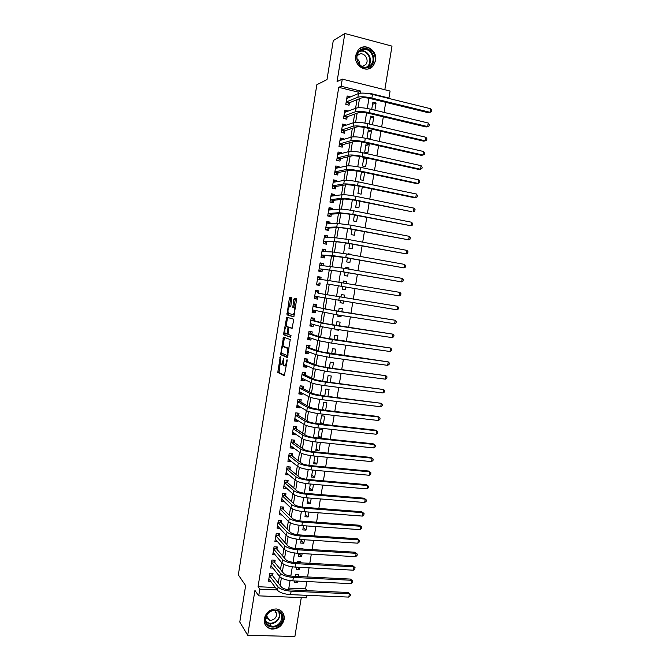 <?xml version="1.0" encoding="UTF-8"?>
<svg xmlns="http://www.w3.org/2000/svg" width="670" height="670" viewBox="0 0 670 670"><rect width="100%" height="100%" fill="white"/><g stroke="black" fill="none" stroke-linecap="round" stroke-linejoin="round"><path stroke-width="1" d="M280.236 356.716L277.824 372.453L284.331 375.711L287.154 360.72L287.036 359.69L286.341 362.286C285.856 364.781 285.236 365.988 284.482 365.904L283.67 365.401L283.653 358.241L282.908 360.745C282.439 363.215 281.827 364.405 281.09 364.329L280.303 363.844L280.236 356.716M355.703 55.401C353.576 65.677 366.699 73.742 372.947 66.137L375.585 60.568C377.779 50.242 364.354 42.051 358.132 50.049L355.703 55.401M264.265 618.728C263.804 624.273 266.141 627.706 271.275 629.03C277.958 629.306 282.254 626.09 284.155 619.373C284.608 613.586 282.095 610.127 276.618 608.98C270.161 608.996 266.049 612.246 264.265 618.728M290.462 306.726L289.591 306.592L290.328 306.776L290.906 305.57L291.894 297.748L289.901 297.271L289.331 298.477L286.969 314.883L293.82 316.835L296.735 298.703L294.381 298.217L293.795 299.431L292.807 307.321L294.339 307.907C294.901 311.031 294.432 313.284 292.932 314.674L288.226 313.267L288.217 315.076L294.021 316.726M289.591 306.592C288.134 307.999 287.681 310.227 288.226 313.267M357.956 93.792L358.224 92.125L338.744 87.343L341.122 86.246L342.278 79.127L390.082 91.045L388.935 98.021L369.773 93.298L369.689 93.825M306.96 595.32L306.55 597.824L258.712 595.848L254.935 590.412L247.691 635.277L239.785 622.053L245.639 585.639L238.327 574.852L316.851 84.705L326.993 79.604L333.266 40.594L344.832 33.5L337.06 81.631L342.278 79.127M258.712 595.848L259.793 589.173L277.238 589.943M338.744 87.343L258.05 586.727L259.793 589.173M283.51 337.094L280.596 354.623L287.262 357.52L290.261 339.573L283.51 337.094M283.712 333.451L286.701 317.203L293.452 319.129L293.619 320.545L291.961 328.367L289.197 327.488L288.619 328.66L287.991 334.347L291.014 335.469L290.654 337.245L283.862 334.858L283.712 333.451L285.026 333.208M384.823 89.73L391.992 46.13L344.832 33.5M247.691 635.277L294.884 636.5L301.282 597.606M374.882 110.207L376.063 103.013L372.545 104.319M372.495 124.788L373.793 116.882L370.301 118.054M371.515 130.734L368.341 129.997L366.976 138.313L370.158 139.033L371.515 130.734L368.048 131.772M369.245 144.561L366.071 143.849L364.715 152.14L367.889 152.844L369.245 144.561L365.803 145.465M366.984 158.363L363.802 157.668L362.445 165.951L365.627 166.637L366.984 158.363L363.567 159.133M363.835 172.307L361.331 172.785M361.49 171.813L360.192 179.727L363.366 180.398L364.664 172.492M359.589 186.327L359.095 186.402M359.128 186.235L357.939 193.488L361.113 194.141L362.303 186.897M356.767 200.632L355.686 207.223L358.86 207.859L359.941 201.276M354.413 215.003L353.442 220.941L356.616 221.552L357.587 215.623M352.06 229.349L351.197 234.626L354.371 235.22L355.234 229.952M349.715 243.671L348.953 248.285L352.135 248.872L352.889 244.257M351.164 254.801L351.239 254.324L347.99 254.173M347.37 257.967L346.717 261.928L349.899 262.489L350.552 258.528M348.81 269.122L349.003 267.933L345.779 267.657M345.033 272.229L344.489 275.546L347.671 276.09L348.207 272.782M346.465 283.41L346.775 281.526L343.576 281.115M342.697 286.475L342.261 289.139L345.444 289.666L345.879 287.003M343.543 301.232L343.216 303.217L340.059 302.606M344.129 297.656L344.548 295.093L341.373 294.574L340.946 297.137M341.206 315.47L340.997 316.751L337.856 316.005M341.8 311.835L342.328 308.635L339.146 308.133L338.626 311.341M338.878 329.673L338.777 330.26L335.67 329.389M339.481 325.989L340.109 322.153L336.926 321.675L336.298 325.511M337.161 340.117L337.898 335.653L334.715 335.193L333.987 339.656M334.849 354.221L335.687 349.129L332.504 348.676L331.667 353.777M332.538 368.299L333.476 362.579L330.293 362.152L329.355 367.88M330.235 382.352L331.273 376.012L328.091 375.594L327.052 381.95M327.932 396.38L329.071 389.412L325.896 389.019L324.749 395.995M324.54 410.258L322.588 409.194M325.637 410.383L326.876 402.796L323.702 402.419L322.454 410.015M323.375 424.16L320.193 423.809L321.508 415.794L324.69 416.162L323.375 424.16L320.419 422.41M321.19 437.485L318.007 437.15L319.322 429.152L322.496 429.495L321.19 437.485L318.258 435.617M319.004 450.793L315.821 450.475L317.136 442.485L320.31 442.811L319.004 450.793L316.098 448.791M318.083 456.396L316.826 464.067L313.945 461.948M315.796 470.348L314.649 477.325L311.793 475.08M313.51 484.284L312.48 490.557L309.641 488.195M311.232 498.187L310.31 503.773L307.497 501.286M308.954 512.064L308.15 516.955L305.353 514.351M306.676 525.925L305.989 530.129L303.217 527.399M304.406 539.752L303.828 543.269L301.081 540.422M302.145 553.562L301.676 556.393L298.954 553.42M302.882 549.057L302.966 548.521L299.791 548.328L299.699 548.864M299.884 567.339L299.532 569.492L297.539 567.214M300.629 562.792L300.813 561.636L297.639 561.46L297.447 562.616M272.623 575.748L273 573.436L269.759 573.277L268.469 581.208L270.68 581.309M274.775 562.524L275.152 560.212L271.903 560.028L270.613 567.976L272.933 568.101M276.928 549.283L277.305 546.963L274.055 546.77L272.765 554.726L275.203 554.869M279.08 536.017L279.457 533.697L276.216 533.479L274.918 541.452L277.489 541.62M281.241 522.726L281.618 520.406L278.368 520.171L277.078 528.161L279.792 528.345M283.402 509.418L283.779 507.09L280.537 506.838L279.239 514.836L282.112 515.054M285.562 496.085L285.948 493.748L282.698 493.48L281.4 501.495L284.465 501.738M287.731 482.727L288.117 480.39L284.867 480.105L283.569 488.137L286.819 488.388L284.415 486.244M289.909 469.343L290.286 467.007L287.045 466.705L285.738 474.745L289.013 474.854M292.087 455.943L292.463 453.598L289.222 453.28L287.916 461.337L291.216 461.303M294.264 442.518L294.649 440.165L291.4 439.83L290.093 447.903L293.334 448.23L293.418 447.728M296.45 429.068L296.835 426.715L293.586 426.363L292.279 434.445L295.52 434.788L295.629 434.127M298.636 415.601L299.021 413.239L295.772 412.871L294.465 420.969L297.706 421.329L297.84 420.5M300.83 402.101L301.215 399.739L297.966 399.353L296.651 407.469L299.9 407.846L300.059 406.858M303.024 388.583L303.409 386.222L300.16 385.811L298.845 393.943L302.086 394.337L302.279 393.181M305.227 375.041L305.612 372.671L302.363 372.252L301.039 380.392L304.289 380.803L304.498 379.488M307.43 361.482L307.815 359.103L304.565 358.668L303.242 366.817L306.491 367.244L306.726 365.77M309.632 347.889L310.017 345.511L306.776 345.05L305.453 353.224L308.694 353.668L308.962 352.026M311.843 334.28L312.228 331.893L308.987 331.424L307.656 339.606L310.905 340.067L311.198 338.258M314.054 320.645L314.448 318.258L311.198 317.764L309.875 325.963L313.116 326.441L313.434 324.473M316.274 306.986L316.667 304.59L313.418 304.079L312.086 312.295L315.335 312.798L315.679 310.654M318.501 293.301L318.887 290.906L315.645 290.378L314.305 298.602L317.555 299.122L317.932 296.818M320.746 279.482L321.114 277.196L317.873 276.651L316.533 284.892L319.774 285.428L320.168 283.025M322.999 265.588L323.342 263.461L320.101 262.9L318.761 271.149L322.01 271.71L322.396 269.307M325.26 251.669L325.578 249.709L322.337 249.123L320.997 257.389L324.238 257.967L324.632 255.555M327.521 237.733L327.814 235.924L324.573 235.321L323.233 243.604L326.474 244.198L326.868 241.786M329.791 223.763L330.059 222.122L326.818 221.494L325.469 229.793L328.71 230.405L329.104 227.984M332.069 209.769L332.303 208.286L329.062 207.65L327.714 215.958L330.955 216.586L331.349 214.166M334.338 195.757L334.556 194.434L331.315 193.781L329.958 202.106L333.208 202.75L333.601 200.322M336.625 181.712L336.809 180.557L333.568 179.878L332.211 188.22L335.461 188.89L335.854 186.461M338.903 167.642L339.07 166.654L335.821 165.959L334.472 174.317L337.714 174.996L338.107 172.567M341.197 153.556L341.332 152.727L338.082 152.015L336.725 160.381L339.975 161.085L340.368 158.648M343.484 139.444L343.593 138.774L340.352 138.045L338.995 146.429L342.236 147.149L342.63 144.712M345.787 125.298L345.862 124.804L342.621 124.051L341.256 132.451L344.506 133.188L344.899 130.742M348.082 111.136L344.891 110.031L343.534 118.448L346.775 119.201L347.169 116.756M258.05 586.727L275.387 587.506M278.284 583.026L279.39 576.208M280.479 569.525L281.618 562.532M282.681 556L283.854 548.839M284.892 542.449L286.09 535.112M287.103 528.881L288.326 521.369M289.314 515.289L290.571 507.6M291.534 501.671L292.815 493.807M293.753 488.028L295.06 479.988M295.981 474.36L297.321 466.144M298.209 460.667L299.574 452.275M300.445 446.957L301.835 438.381M302.681 433.222L304.105 424.47M304.917 419.453L306.374 410.526M307.17 405.668L308.652 396.556M309.414 391.858L310.93 382.57M311.667 378.031L313.208 368.55M313.928 364.17L315.495 354.514M316.19 350.284L317.789 340.444M318.451 336.373L320.084 326.357M320.721 322.446L322.379 312.237M322.99 308.485L324.682 298.091M325.268 294.507L326.977 284.005M327.571 280.378L329.263 269.977M329.883 266.183L331.55 255.932M332.194 251.962L333.844 241.853M334.523 237.708L336.139 227.75M336.842 223.437L338.442 213.63M339.171 209.132L340.745 199.476M341.507 194.803L343.057 185.305M343.844 180.448L345.368 171.101M346.181 166.076L347.68 156.872M348.534 151.671L350 142.626M350.879 137.241L352.328 128.347M353.232 122.778L354.656 114.042M355.594 108.297L356.993 99.721M350.393 96.941L347.169 95.994L345.804 104.42L349.053 105.198L349.447 102.745M288.829 588.109L305.595 588.863L306.801 581.535M307.555 576.954L309.063 567.833M309.808 563.294L311.324 554.098M312.061 549.618L313.585 540.338M314.314 535.908L315.855 526.561M316.575 522.173L318.124 512.759M318.845 508.421L320.402 498.924M321.114 494.644L322.689 485.072M323.384 480.842L324.975 471.194M325.662 467.007L327.262 457.292M327.94 453.155L329.556 443.364M330.226 439.277L331.851 429.411M332.513 425.375L334.154 415.434M334.807 411.455L336.457 401.43M337.111 397.503L338.769 387.402M339.405 383.525L341.08 373.349M341.717 369.522L343.4 359.271M344.02 355.494L345.728 345.167M346.34 341.449L348.048 331.039M348.66 327.37L350.385 316.885M350.979 313.267L352.713 302.706M353.308 299.138L355.05 288.527M355.644 284.951L357.386 274.357M357.989 270.714L359.723 260.161M360.334 256.451L362.068 245.94M362.688 242.163L364.413 231.694M365.041 227.85L366.758 217.423M367.403 213.512L369.111 203.127M369.773 199.149L371.473 188.798M372.143 184.752L373.835 174.451M374.513 170.339L376.205 160.071M376.892 155.892L378.575 145.675M379.279 141.42L380.954 131.245M381.666 126.931L383.332 116.789M384.052 112.409L385.719 102.309M294.44 580.949L294.205 582.423L297.38 582.573L297.622 581.099M298.376 576.502L298.669 574.726L295.487 574.567L295.194 576.342M299.532 569.492L296.349 569.324L296.701 567.172M301.676 556.393L298.493 556.209L298.962 553.37M303.828 543.269L300.654 543.069L301.224 539.551M305.989 530.129L302.807 529.911L303.493 525.699M308.15 516.955L304.967 516.729L305.771 511.83M310.31 503.773L307.128 503.522L308.049 497.927M312.48 490.557L309.297 490.289L310.327 484.008M314.649 477.325L311.466 477.04L312.614 470.055M316.826 464.067L313.644 463.766L314.9 456.086M338.777 330.26L335.603 329.782L335.695 329.204M340.997 316.751L337.814 316.257L338.032 314.975M343.216 303.217L340.033 302.714L340.36 300.721M346.775 281.526L343.601 280.99L343.291 282.874M349.003 267.933L345.829 267.38L345.636 268.57M351.239 254.324L348.065 253.746L347.981 254.232M373.793 116.882L370.611 116.128L369.312 124.042M376.063 103.013L372.889 102.242L371.708 109.445M388.198 98.289L388.935 98.021M305.595 588.863L307.12 590.672M360.385 93.172L360.728 91.07L341.122 86.246M280.152 585.421L281.366 577.967M282.372 571.837L283.611 564.232M284.591 558.219L285.847 550.464M286.81 544.576L288.1 536.678M289.038 530.916L290.353 522.868M291.266 517.223L292.606 509.032M293.502 503.513L294.867 495.172M295.746 489.778L297.128 481.286M297.983 476.018L299.398 467.375M300.235 462.233L301.668 453.439M302.48 448.423L303.937 439.478M304.741 434.587L306.224 425.492M306.994 420.735L308.502 411.489M309.255 406.849L310.788 397.452M311.525 392.947L313.083 383.391M313.795 379.011L315.377 369.304M316.072 365.058L317.68 355.192M318.351 351.072L319.984 341.064M320.637 337.069L322.295 326.901M322.923 323.041L324.607 312.714M325.21 308.979L326.918 298.502M327.504 294.901L329.23 284.323M329.824 280.697L331.533 270.203M332.144 266.434L333.836 256.049M334.481 252.138L336.147 241.878M336.809 237.816L338.467 227.674M339.154 223.47L340.779 213.445M341.491 209.09L343.107 199.199M343.836 194.694L345.435 184.92M346.189 180.272L347.764 170.615M348.542 165.817L350.1 156.294M350.904 151.345L352.437 141.939M353.274 136.839L354.782 127.56M355.636 122.308L357.135 113.146M358.014 107.753L359.48 98.716M368.961 98.264L367.294 108.473M366.574 112.845L364.899 123.087M364.195 127.392L362.512 137.677M361.817 141.923L360.133 152.241M359.447 156.42L357.755 166.78M357.077 170.892L355.376 181.294M354.715 185.339L353.006 195.782M352.361 199.761L350.644 210.238M350 214.157L348.283 224.668M347.655 228.529L345.929 239.081M345.31 242.867L343.576 253.461M342.965 257.188L341.223 267.816M340.628 271.476L338.886 282.137M338.291 285.747L336.549 296.425M335.955 300.018L334.221 310.646M333.627 314.289L331.901 324.841M331.298 328.526L329.581 339.012M328.97 342.747L327.262 353.157M326.65 356.942L324.958 367.277M324.33 371.113L322.647 381.372M322.019 385.25L320.352 395.434M319.707 399.37L318.049 409.479M317.404 413.457L315.763 423.499M315.101 427.527L313.468 437.493M312.806 441.572L311.182 451.463M310.512 455.583L308.904 465.407M308.225 469.578L306.625 479.326M305.939 483.539L304.356 493.22M303.652 497.483L302.086 507.09M301.383 511.403L299.817 520.933M299.105 525.288L297.564 534.752M296.835 539.157L295.303 548.546M294.574 553.001L293.05 562.314M292.313 566.82L290.805 576.066M290.06 580.614L288.561 589.784M358.224 92.125L360.728 91.07M297.38 582.573L296.09 581.024M288.979 475.038L286.509 472.936M291.157 461.647L288.586 459.603M293.334 448.23L290.663 446.245M295.52 434.788L292.723 432.862M297.706 421.329L294.767 419.453M299.9 407.846L296.877 406.079M302.086 394.337L299.046 392.712M304.289 380.803L301.215 379.321M306.491 367.244L303.393 365.904M308.694 353.668L305.57 352.462M310.905 340.067L307.756 339.003M313.116 326.441L309.942 325.519M315.335 312.798L312.136 312.019M317.555 299.122L314.331 298.485M321.114 277.196L317.848 276.794M323.342 263.461L320.051 263.201M325.578 249.709L322.262 249.592M327.814 235.924L324.473 235.949M330.059 222.122L326.684 222.289M332.303 208.286L328.903 208.613M334.556 194.434L331.131 194.903M336.809 180.557L333.359 181.168M339.07 166.654L335.586 167.416M341.332 152.727L337.906 153.614M343.593 138.774L340.285 139.77M345.862 124.804L342.646 125.893M348.14 110.801L344.991 111.99M350.418 96.782L347.328 98.063M275.588 611.886L275.135 612.489M281.308 364.354L283.276 363.835M284.708 365.929L286.316 365.921M280.152 363.542L279.005 372.545L284.683 375.409M281.802 353.266L281.928 354.866L287.572 357.286M284.499 337.446L282.849 346.75M281.249 352.077L281.358 353.073L287.145 355.519L287.556 354.715L287.614 348.434L283.36 346.599C282.623 346.574 282.011 347.78 281.551 350.226L281.249 352.077M289.046 348.936L287.338 348.174M284.449 346.75L288.611 348.35M286.082 326.65L287.38 318.568L286.132 318.384M287.748 317.505L287.38 318.568M292.204 328.225L290.428 327.663M290.872 337.052L283.862 334.858M286.392 326.591C284.943 327.948 284.499 330.168 285.052 333.25L286.827 333.987L287.405 332.822L288.025 327.161L286.392 326.591L287.556 326.759M289.356 327.513L287.933 327.086M287.648 326.776L289.197 327.27M284.959 333.635L285.118 335.034M293.008 314.691L294.549 314.791M295.621 308.125L294.063 307.681M295.529 298.452L294.004 306.207L294.071 307.513L295.336 307.882M291.031 297.514L289.298 306.659M271.735 573.369L272.263 575.279L281.459 587.104C283.05 588.645 285.939 589.583 290.118 589.918L348.199 592.489L350.527 594.441L350.301 595.781L348.827 597.096L290.571 594.633C284.264 594.131 279.926 592.707 277.556 590.37L268.846 578.897M348.827 597.096L349.388 593.737L291.132 591.191C284.825 590.689 280.487 589.273 278.117 586.954L269.382 575.589M350.527 594.441L348.199 592.489M272.263 575.279L269.457 575.136M282.531 618.913C281.149 630.11 263.117 629.616 265.328 618.351C266.777 607.054 284.809 607.74 282.531 618.913M265.797 618.117C265.429 622.564 267.313 625.319 271.451 626.366C276.777 626.567 280.202 623.988 281.718 618.636C282.078 614.03 280.077 611.258 275.73 610.328C270.546 610.311 267.229 612.908 265.797 618.117M265.923 617.497L269.575 620.269C273.327 620.395 275.73 618.577 276.785 614.817L275.412 610.295M264.91 624.147C266.224 626.551 268.251 628.016 271.015 628.535C277.648 628.82 281.911 625.621 283.795 618.954C284.231 615.99 283.536 613.452 281.727 611.358M266.359 618.276L268.05 618.016M275.211 612.589L275.981 610.973M368.249 67.427C357.872 71.481 351.557 52.026 362.303 48.935C372.729 44.999 378.877 64.328 368.249 67.427M362.277 49.756L359.011 51.959C353.274 57.963 360.334 69.873 367.771 66.866L370.87 64.823C376.774 58.977 369.873 46.774 362.277 49.756M362.085 66.447L365.544 64.73C369.698 60.593 364.807 52.026 359.455 54.136L357.16 55.694M368.508 68.851L372.495 66.28C379.857 59.044 371.314 43.86 361.859 47.553L359.38 48.843M356.968 58.7C358.927 60.191 359.849 62.21 359.74 64.747M273.854 560.137L274.407 562.071L283.686 573.445C285.286 574.935 288.184 575.848 292.363 576.2L350.444 579.081L352.78 581.016L352.554 582.356L351.08 583.654L292.824 580.873C286.517 580.346 282.171 578.955 279.784 576.702L270.99 565.664M351.08 583.654L351.641 580.287L293.385 577.423C287.078 576.895 282.732 575.513 280.345 573.277L271.526 562.348M352.78 581.016L350.444 579.081M274.407 562.071L271.601 561.921M275.973 546.888L276.551 548.847L285.914 559.768C287.531 561.192 290.428 562.096 294.616 562.465L352.688 565.656L355.033 567.565L354.807 568.914L353.341 570.187L295.085 567.088C288.77 566.535 284.415 565.178 282.011 563.009L273.142 552.407M353.341 570.187L353.902 566.82L295.646 563.638C289.34 563.085 284.976 561.728 282.572 559.576L273.678 549.09M355.033 567.565L352.688 565.656M276.551 548.847L273.745 548.68M278.1 533.605L278.703 535.598L288.15 546.058C289.775 547.432 292.681 548.311 296.869 548.697L354.941 552.206L357.286 554.098L357.06 555.447L355.594 556.695L297.346 553.278C291.031 552.708 286.668 551.377 284.248 549.291L275.295 539.132M355.594 556.695L356.164 553.319L297.907 549.819C291.601 549.241 287.229 547.918 284.809 545.857L275.831 535.807M357.286 554.098L354.941 552.206M278.703 535.598L275.898 535.422M280.228 520.305L280.856 522.332L290.395 532.332C292.028 533.647 294.934 534.509 299.122 534.903L357.194 538.739L359.547 540.606L359.321 541.955L357.864 543.186L299.607 539.442C293.293 538.847 288.921 537.549 286.492 535.548L277.455 525.833M357.864 543.186L358.425 539.802L300.177 535.983C293.862 535.38 289.49 534.091 287.045 532.106L277.991 522.5M359.547 540.606L357.194 538.739M280.856 522.332L278.05 522.131M282.355 506.981L283.016 509.041L292.631 518.58C294.281 519.836 297.195 520.674 301.383 521.093L359.455 525.238L361.817 527.089L361.591 528.437L360.133 529.643L301.877 525.59C295.562 524.962 291.182 523.697 288.728 521.779L279.616 512.508M360.133 529.643L360.695 526.26L302.446 522.123C296.132 521.495 291.743 520.23 289.289 518.337L280.152 509.175M361.817 527.089L359.455 525.238M283.016 509.041L280.211 508.823M284.49 493.631L285.177 495.725L294.884 504.803C296.534 506.001 299.457 506.822 303.652 507.257L361.725 511.721L364.086 513.547L363.86 514.903L362.403 516.084L304.147 511.704C297.832 511.059 293.443 509.82 290.973 507.994L281.777 499.158M362.403 516.084L362.972 512.692L304.716 508.229C298.401 507.575 294.013 506.353 291.542 504.544L282.321 495.825M364.086 513.547L361.725 511.721M285.177 495.725L282.372 495.498M284.449 486.244L283.879 486.194M364.681 502.5L365.25 499.1L366.356 499.979L366.13 501.336L364.681 502.5L306.425 497.802C300.11 497.123 295.713 495.917 293.226 494.175L283.946 485.792M286.626 480.256L287.346 482.383L297.128 491.001C298.795 492.14 301.726 492.944 305.922 493.388L363.986 498.179L365.25 499.1L306.994 494.318C300.679 493.639 296.274 492.442 293.787 490.725L284.49 482.45M287.346 482.383L284.541 482.14M286.777 472.961L286.04 472.894M366.959 488.891L367.529 485.49L368.634 486.395L368.408 487.752L366.959 488.891L308.711 483.866C302.388 483.171 297.983 481.998 295.478 480.34L286.115 472.4M288.753 466.864L289.515 469.025L299.389 477.174C301.065 478.263 304.004 479.033 308.192 479.502L366.264 484.611L367.529 485.49L309.28 480.382C302.957 479.678 298.552 478.514 296.048 476.881L286.659 469.05M289.515 469.025L286.71 468.766M289.139 459.654L288.201 459.561M369.237 475.265L369.815 471.847L370.92 472.777L370.694 474.142L369.237 475.265L310.997 469.913C304.674 469.193 300.252 468.045 297.74 466.479L288.293 458.992M290.897 453.448L291.684 455.642L301.642 463.322C303.334 464.352 306.274 465.106 310.47 465.591L368.534 471.027L369.815 471.847L311.567 466.421C305.244 465.692 300.822 464.553 298.301 463.012L288.837 455.633M291.684 455.642L288.879 455.366M291.534 446.337L290.37 446.22M371.532 461.605L372.101 458.188L373.207 459.143L372.972 460.508L371.532 461.605L313.284 455.927C306.96 455.181 302.53 454.067 300.001 452.593L290.47 445.55M293.033 439.997L293.862 442.233L303.912 449.444C305.612 450.416 308.56 451.153 312.756 451.647L370.812 457.409L372.101 458.188L313.861 452.426C307.538 451.681 303.108 450.575 300.57 449.118L291.023 442.192M293.862 442.233L291.056 441.949M293.979 432.996L292.539 432.845M373.818 447.929L374.396 444.503L375.493 445.483L375.267 446.848L373.818 447.929L315.578 441.924C309.255 441.153 304.817 440.073 302.262 438.674L292.656 432.091M295.168 426.539L296.048 428.8L306.173 435.55C307.89 436.463 310.838 437.175 315.042 437.686L373.098 443.774L374.396 444.503L316.156 438.415C309.825 437.636 305.386 436.564 302.832 435.199L293.2 428.725M296.048 428.8L293.242 428.498M296.308 419.529L294.708 419.453M376.113 434.227L376.691 430.793L377.788 431.798L377.562 433.172L376.113 434.227L317.873 427.887C311.55 427.091 307.103 426.045 304.54 424.738L294.842 418.608M297.312 413.047L298.234 415.35L308.451 421.623C310.168 422.477 313.133 423.172 317.329 423.7L375.384 430.115L376.691 430.793L318.451 424.378C312.128 423.574 307.672 422.536 305.101 421.254L295.395 415.233M298.234 415.35L295.428 415.031M298.627 406.028L296.885 406.028M378.416 420.5L378.994 417.067L380.083 418.097L379.857 419.462L378.416 420.5L320.176 413.834C313.853 413.013 309.398 411.991 306.81 410.777L297.036 405.099M299.457 399.529L300.42 401.874L310.721 407.67L319.623 409.688L377.679 416.43L378.994 417.067L320.754 410.316C314.423 409.487 309.967 408.474 307.379 407.285L297.581 401.724M300.42 401.874L297.614 401.539M301.492 385.979L300.152 385.861M300.956 392.486L299.063 392.595M380.719 406.749L381.297 403.307L382.386 404.362L382.16 405.735L380.719 406.749L322.488 399.747C316.156 398.901 311.692 397.921 309.088 396.791L299.23 391.573M301.617 386.046L302.614 388.374L312.999 393.7L321.918 395.652L381.297 403.307L323.057 396.23C316.734 395.375 312.262 394.396 309.657 393.29L299.775 388.181M302.614 388.374L299.808 388.031M303.376 372.386L302.338 372.386M303.292 378.91L301.249 379.128M383.031 392.972L383.609 389.521L384.697 390.61L384.463 391.984L383.031 392.972L324.791 385.644C318.459 384.773 313.987 383.818 311.374 382.779L301.425 378.014M303.803 372.579L304.808 374.848L315.285 379.697L324.221 381.59L383.609 389.521L325.369 382.109C319.037 381.238 314.565 380.292 311.944 379.27L301.977 374.622M304.808 374.848L302.003 374.488M305.151 358.743L305.997 359.087L304.532 358.885M305.629 365.301L303.435 365.644M385.342 379.17L385.92 375.719L387 376.825L386.774 378.207L385.342 379.17L327.111 371.515L313.661 368.743L303.627 364.438M305.997 359.087L307.002 361.306L317.572 365.678L326.524 367.503L385.92 375.719L327.689 367.972L314.23 365.234L304.18 361.046M307.002 361.306L304.197 360.929M306.776 345.067L308.192 345.569L306.726 345.368M307.974 351.658L307.095 352.336L305.629 352.127M387.654 365.351L388.24 361.892L389.32 363.023L389.086 364.405L387.654 365.351L329.431 357.353L315.947 354.681L305.838 350.837M308.192 345.569L309.213 347.738L319.866 351.624L388.24 361.892L330.009 353.81L316.525 351.164L306.391 347.437M309.213 347.738L306.399 347.345M308.962 331.591L310.386 332.035L308.92 331.826M310.327 337.973L309.289 338.811L307.823 338.601M389.974 351.499L390.56 348.04L391.632 349.196L391.406 350.578L389.974 351.499L331.75 343.166L318.242 340.595L308.049 337.219M310.386 332.035L311.416 334.146L322.161 337.554L390.56 348.04L332.328 339.623L318.82 337.069L308.602 333.811M311.416 334.146L308.61 333.735M311.148 318.099L312.589 318.476L311.123 318.258M312.689 324.255L311.483 325.26L310.017 325.042M392.302 337.63L392.88 334.154L393.96 335.343L393.726 336.734L392.302 337.63L334.079 328.962L320.545 326.483L310.26 323.568M312.589 318.476L313.627 320.528L324.456 323.451L392.88 334.154L334.657 325.402L321.114 322.948L310.813 320.151M313.627 320.528L310.821 320.101M313.342 304.574L314.791 304.892L313.326 304.666M315.051 310.503L313.686 311.684L312.22 311.458M394.63 323.736L395.208 320.252L396.28 321.466L396.054 322.856L394.63 323.736L336.407 314.724L312.48 309.9M314.791 304.892L315.838 306.885L326.759 309.331L395.208 320.252L336.993 311.165L313.032 306.475M315.838 306.885L313.032 306.45M317.002 291.283L315.536 291.048L317.002 291.283L318.057 293.226L397.545 306.324L318.057 293.226M317.421 296.718L315.897 298.091L314.431 297.857M396.958 309.808L397.545 306.324L398.616 307.564L398.382 308.962L396.958 309.808L314.699 296.207M320.21 279.415L319.213 277.656L317.748 277.413M316.634 284.256L318.108 284.474L316.642 284.231M327.463 283.996L399.295 295.864L327.463 283.996L328.04 280.445L317.479 279.055M319.724 282.966L318.108 284.474M399.881 292.38L400.945 293.644L400.71 295.034L399.295 295.864L399.881 292.38L328.04 280.445M322.337 265.529L321.424 264.005L319.959 263.745M318.836 270.68L320.319 270.831L318.853 270.579M319.146 268.779L342.203 271.744L401.64 281.894L343.425 271.869L319.154 268.745M402.226 278.402L403.281 279.691L403.055 281.09L401.64 281.894L402.226 278.402L344.012 268.285L319.707 265.303M321.952 269.256L320.319 270.831M324.456 251.635L323.644 250.329L322.186 250.061M321.047 257.079L322.538 257.171L321.072 256.911M321.374 255.035L344.539 257.456L403.985 267.899L345.779 257.531L332.094 255.538L321.382 254.977M404.571 264.399L405.626 265.714L405.392 267.112L403.985 267.899L404.571 264.399L346.365 253.938L332.68 251.979L321.943 251.535M324.18 255.53L322.538 257.171M326.583 237.733L325.871 236.627L324.406 236.351M323.25 243.453L324.757 243.478L323.292 243.21M323.61 241.267L337.764 241.895L346.884 243.151L406.33 253.88L348.124 243.168L334.422 241.275L323.618 241.192M406.916 250.371L407.971 251.719L407.737 253.118L406.33 253.88L406.916 250.371L348.718 239.567L335 237.708L324.18 237.741M326.416 241.778L324.757 243.478M328.71 223.814L328.099 222.901L326.633 222.624M325.528 229.81L326.985 229.768L325.519 229.492M325.846 227.473L328.652 228.001L340.092 227.624L349.229 228.813L408.683 239.835L350.485 228.772L336.75 226.988L325.863 227.373M409.278 236.317L410.325 237.691L410.09 239.098L408.683 239.835L409.278 236.317L351.072 225.17L337.328 223.411L326.424 223.922M328.652 228.001L326.985 229.768M330.838 209.877L328.861 208.864M328.375 216.092L329.213 216.033L327.747 215.748M328.091 213.655L330.896 214.207L342.42 213.328L351.583 214.45L411.045 225.765L352.847 214.358L339.079 212.675L328.107 213.537M411.631 222.247L412.678 223.646L412.444 225.053L411.045 225.765L411.631 222.247L353.433 210.749C347.085 209.568 342.496 209.007 339.665 209.09L328.668 210.079M330.896 214.207L329.213 216.033M332.973 195.933L331.097 195.087M331.03 202.315L329.983 201.98M330.335 199.819L333.141 200.38L344.757 198.998L353.936 200.062L411.95 211.77L355.209 199.92C348.861 198.714 344.263 198.178 341.415 198.328L330.352 199.677M413.993 208.144L415.04 209.568L414.805 210.983L413.407 211.67L413.993 208.144L355.803 196.302C349.447 195.087 344.849 194.568 342.002 194.736L330.921 196.21M333.141 200.38L331.449 202.273M335.109 181.98L333.342 181.277M333.576 188.505L332.22 188.186M332.58 185.958L335.385 186.536L347.094 184.652L356.298 185.649L414.303 197.7L415.769 197.549L357.579 185.448C351.222 184.217 346.616 183.722 343.752 183.957L332.605 185.791M416.363 194.015L417.402 195.472L417.167 196.888L415.769 197.549L416.363 194.015L358.174 181.83C351.817 180.59 347.211 180.096 344.338 180.364L333.174 182.315M335.385 186.536L333.685 188.488M337.245 168.002L335.578 167.45M334.833 172.064L337.638 172.659L349.439 170.28L358.659 171.202L416.665 183.605L418.139 183.404L359.949 170.951C353.601 169.694 348.978 169.234 346.097 169.569L334.866 171.88M418.733 179.87L419.772 181.352L419.529 182.759L418.139 183.404L418.733 179.87L360.544 167.324C354.187 166.06 349.572 165.607 346.683 165.967L335.427 168.396M337.638 172.659L335.963 174.627M339.38 154.025L337.831 153.597M337.094 158.154L339.891 158.765L351.792 155.884C353.727 155.599 356.809 155.884 361.029 156.738L419.026 169.493L420.517 169.242L362.328 156.437C355.971 155.147 351.348 154.72 348.45 155.147L337.127 157.944M421.112 165.691L422.142 167.198L421.907 168.614L420.517 169.242L421.112 165.691L362.922 152.802C356.566 151.504 351.934 151.085 349.036 151.537L337.688 154.46M339.891 158.765L338.275 160.716M341.474 140.038L340.075 139.72M339.347 144.218L342.152 144.846L354.145 141.454C356.097 141.11 359.179 141.37 363.4 142.241L421.397 155.348L422.896 155.046L364.715 141.881C358.358 140.574 353.718 140.172 350.804 140.7L339.389 143.983M423.49 151.487L424.52 153.028L424.278 154.443L422.896 155.046L423.49 151.487L365.309 138.246C358.953 136.923 354.313 136.538 351.39 137.082L339.958 140.491M342.152 144.846L340.586 146.78M343.459 126.086L342.337 125.826M341.616 130.256L344.422 130.901L356.499 126.998C358.467 126.597 361.557 126.831 365.778 127.727L423.767 141.177L425.274 140.826L367.101 127.308C360.736 125.968 356.088 125.608 353.157 126.228L341.658 130.005M425.869 137.266L426.899 138.824L426.656 140.248L425.274 140.826L425.869 137.266L367.696 123.665C361.339 122.317 356.683 121.965 353.752 122.61L342.228 126.504M344.422 130.901L342.898 132.827M345.494 112.116L344.589 111.898M343.886 116.27L346.692 116.932L358.86 112.527C360.837 112.049 363.936 112.267 368.157 113.18L426.145 126.982L427.661 126.58L369.488 112.711C363.132 111.346 358.475 111.019 355.519 111.731L343.928 115.994M428.256 123.012L429.286 124.603L429.043 126.027L427.661 126.58L428.256 123.012L370.091 109.059C363.726 107.677 359.07 107.359 356.113 108.105L344.497 112.485M346.692 116.932L345.209 118.841M347.562 98.121L346.859 97.954M346.156 102.267L348.961 102.937L361.222 98.021C363.215 97.485 366.322 97.678 370.543 98.607L428.524 112.769L430.056 112.309L371.884 98.08C365.519 96.689 360.854 96.396 357.889 97.209L346.206 101.966M430.651 108.733L431.673 110.357L431.43 111.781L430.056 112.309L430.651 108.733L372.486 94.42C366.122 93.021 361.448 92.736 358.475 93.574L346.775 98.448M348.961 102.937L347.529 104.83M280.37 357.571L279.851 357.504M287.17 360.56L286.626 360.493M283.728 359.045L283.192 358.978M283.444 360.82L282.908 360.745M286.886 362.353L286.341 362.286M279.08 372.612L277.824 372.453M278.929 371.163L277.682 371.004M281.928 354.866L280.68 354.698M281.777 353.442L280.529 353.266M284.189 338.417L282.941 338.233M287.966 355.636L287.187 355.527M288.108 354.79L287.556 354.715M288.41 352.906L287.857 352.83M284.616 346.775L283.36 346.599M290.47 327.672L289.197 327.488M287.916 334.146L286.869 333.995M287.941 332.898L287.405 332.822M288.636 328.576L288.1 328.493M294.172 307.597L292.907 307.404M294.004 306.207L292.74 306.006M295.06 299.632L293.795 299.431M288.309 315.16L287.062 314.967M288.15 313.778L286.902 313.585M290.579 298.678L289.331 298.477M277.556 590.37L278.117 586.954M290.571 594.633L291.132 591.191M279.39 611.886L279.8 615.956C278.301 621.274 274.901 623.829 269.608 623.628L266.124 621.969M265.915 621.291C269.876 625.638 278.611 621.969 279.365 615.697L278.846 611.467M366.423 67.184C374.036 62.712 367.771 48.357 359.539 51.548L359.313 51.632M359.916 51.071C367.445 48.399 374.019 60.375 368.24 66.096L367.21 67.034M279.784 576.702L280.345 573.277M292.824 580.873L293.385 577.423M282.011 563.009L282.572 559.576M295.085 567.088L295.646 563.638M284.248 549.291L284.809 545.857M297.346 553.278L297.907 549.819M286.492 535.548L287.045 532.106M299.607 539.442L300.177 535.983M288.728 521.779L289.289 518.337M301.877 525.59L302.446 522.123M290.973 507.994L291.542 504.544M304.147 511.704L304.716 508.229M293.226 494.175L293.787 490.725M306.425 497.802L306.994 494.318M295.478 480.34L296.048 476.881M308.711 483.866L309.28 480.382M297.74 466.479L298.301 463.012M310.997 469.913L311.567 466.421M300.001 452.593L300.57 449.118M313.284 455.927L313.861 452.426M302.262 438.674L302.832 435.199M315.578 441.924L316.156 438.415M304.54 424.738L305.101 421.254M317.873 427.887L318.451 424.378M306.81 410.777L307.379 407.285M320.176 413.834L320.754 410.316M309.088 396.791L309.657 393.29M322.488 399.747L323.057 396.23M311.374 382.779L311.944 379.27M324.791 385.644L325.369 382.109M313.661 368.743L314.23 365.234M327.111 371.515L327.689 367.972M315.947 354.681L316.525 351.164M329.431 357.353L330.009 353.81M318.242 340.595L318.82 337.069M331.75 343.166L332.328 339.623M320.545 326.483L321.114 322.948M334.079 328.962L334.657 325.402M322.84 312.346L323.417 308.803M336.407 314.724L336.993 311.165M325.151 298.184L325.729 294.641M338.744 300.462L339.33 296.894M341.08 286.182L341.666 282.606M329.774 269.784L330.352 266.224M343.425 271.869L344.012 268.285M332.094 255.538L332.68 251.979M345.779 257.531L346.365 253.938M334.422 241.275L335 237.708M348.124 243.168L348.718 239.567M336.75 226.988L337.328 223.411M350.485 228.772L351.072 225.17M339.079 212.675L339.665 209.09M352.847 214.358L353.433 210.749M341.415 198.328L342.002 194.736M355.209 199.92L355.803 196.302M343.752 183.957L344.338 180.364M357.579 185.448L358.174 181.83M346.097 169.569L346.683 165.967M359.949 170.951L360.544 167.324M348.45 155.147L349.036 151.537M362.328 156.437L362.922 152.802M350.804 140.7L351.39 137.082M364.715 141.881L365.309 138.246M353.157 126.228L353.752 122.61M367.101 127.308L367.696 123.665M355.519 111.731L356.113 108.105M369.488 112.711L370.091 109.059M357.889 97.209L358.475 93.574M371.884 98.08L372.486 94.42M372.947 66.137L372.369 66.414M279.005 372.545L277.757 372.378M281.852 354.79L280.596 354.623M288.887 348.609L287.614 348.434M289.289 327.345L288.025 327.161M285.026 334.958L283.779 334.782M295.612 308.108L294.339 307.907M294.071 307.513L292.807 307.321M288.217 315.076L286.969 314.883M269.575 620.269L266.526 615.772M269.608 623.628L271.451 626.366M367.168 67.042L370.87 64.823M365.544 64.73L362.068 66.439"/></g></svg>
